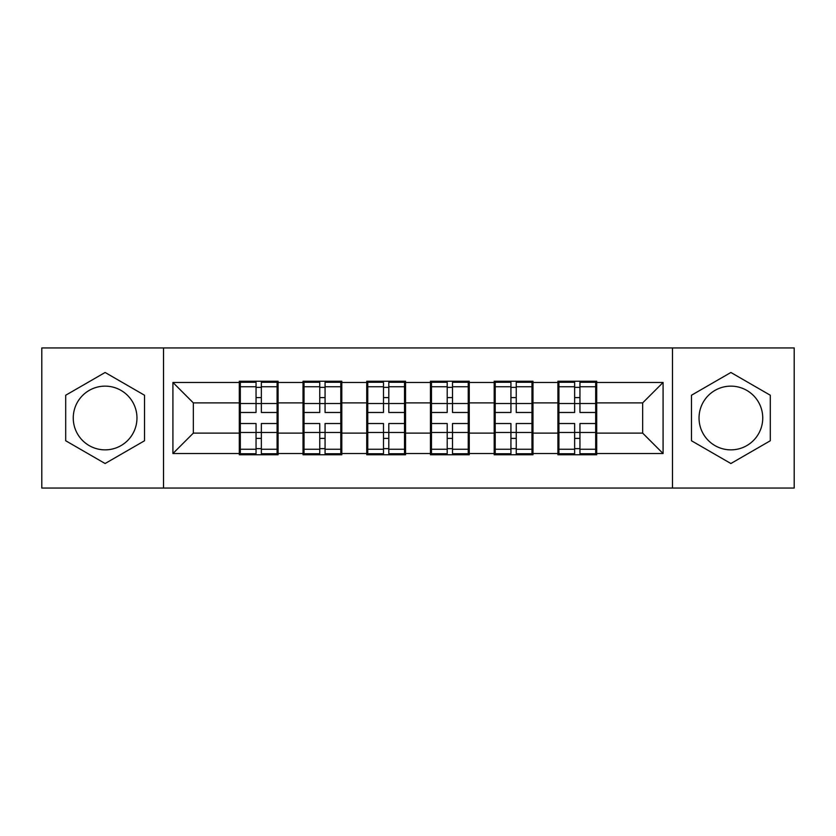 <?xml version="1.0" encoding="UTF-8"?>
<svg xmlns="http://www.w3.org/2000/svg" width="836" height="836" viewBox="0 0 836 836"><rect width="100%" height="100%" fill="white"/><g stroke="black" fill="none" stroke-linecap="round" stroke-linejoin="round"><path stroke-width="1.25" d="M730.883 386.138A31.862 31.862 0 0 0 699.032 418A31.862 31.862 0 0 0 730.883 449.862A31.862 31.862 0 0 0 762.745 418A31.862 31.862 0 0 0 730.883 386.138M105.117 449.862A31.862 31.862 0 0 1 73.254 418A31.862 31.862 0 0 1 105.117 386.138A31.862 31.862 0 0 1 136.968 418A31.862 31.862 0 0 1 105.117 449.862M672.478 488.057L794.2 488.057L794.2 347.943L672.478 347.943L672.478 488.057L163.522 488.057L163.522 347.943L41.8 347.943L41.8 488.057L163.522 488.057M596.705 414.938L595.681 414.938M558.918 414.938L557.905 414.938M557.905 421.062L558.918 421.062M595.681 421.062L596.705 421.062M532.981 414.938L531.968 414.938M495.205 414.938L494.18 414.938M494.18 421.062L495.205 421.062M531.968 421.062L532.981 421.062M469.268 414.938L468.244 414.938M431.48 414.938L430.456 414.938M430.456 421.062L431.48 421.062M468.244 421.062L469.268 421.062M405.544 414.938L404.519 414.938M367.756 414.938L366.732 414.938M366.732 421.062L367.756 421.062M404.519 421.062L405.544 421.062M341.82 414.938L340.795 414.938M304.032 414.938L303.019 414.938M303.019 421.062L304.032 421.062M340.795 421.062L341.82 421.062M672.478 347.943L163.522 347.943M642.654 433.111L642.654 402.889L596.705 402.889L596.705 433.111L642.654 433.111L663.084 453.54L663.084 382.46L596.705 382.46L596.705 381.237L557.905 381.237L557.905 402.889L532.981 402.889L532.981 433.111L557.905 433.111L557.905 402.889M663.084 453.54L596.705 453.54L596.705 454.763L557.905 454.763L557.905 453.54L532.981 453.54L532.981 454.763L494.18 454.763L494.18 453.54L469.268 453.54L469.268 454.763L430.456 454.763L430.456 453.54L405.544 453.54L405.544 454.763L366.732 454.763L366.732 453.54L341.82 453.54L341.82 454.763L303.019 454.763L303.019 453.54L278.095 453.54L278.095 454.763L239.295 454.763L239.295 453.54L172.916 453.54L172.916 382.46L239.295 382.46L239.295 402.889L193.346 402.889L193.346 433.111L239.295 433.111L239.295 402.889M557.905 382.46L532.981 382.46L532.981 381.237L494.18 381.237L494.18 382.46L469.268 382.46L469.268 381.237L430.456 381.237L430.456 382.46L405.544 382.46L405.544 381.237L366.732 381.237L366.732 382.46L341.82 382.46L341.82 381.237L303.019 381.237L303.019 382.46L278.095 382.46L278.095 381.237L239.295 381.237L239.295 382.46M557.905 433.111L557.905 453.54M532.981 433.111L532.981 453.54M532.981 382.46L532.981 402.889M469.268 433.111L494.18 433.111L494.18 402.889L469.268 402.889L469.268 453.54M494.18 433.111L494.18 453.54M494.18 382.46L494.18 402.889M469.268 382.46L469.268 402.889M405.544 433.111L430.456 433.111L430.456 402.889L405.544 402.889L405.544 453.54M430.456 433.111L430.456 453.54M430.456 382.46L430.456 402.889M405.544 382.46L405.544 402.889M341.82 433.111L366.732 433.111L366.732 402.889L341.82 402.889L341.82 453.54M366.732 433.111L366.732 453.54M366.732 382.46L366.732 402.889M341.82 382.46L341.82 402.889M278.095 433.111L303.019 433.111L303.019 402.889L278.095 402.889L278.095 453.54M303.019 433.111L303.019 453.54M303.019 382.46L303.019 402.889M278.095 382.46L278.095 402.889M278.095 414.938L277.082 414.938M240.319 414.938L239.295 414.938M239.295 421.062L240.319 421.062M277.082 421.062L278.095 421.062M239.295 433.111L239.295 453.54M193.346 433.111L172.916 453.54M172.916 382.46L193.346 402.889M596.705 433.111L596.705 453.54M596.705 382.46L596.705 402.889M663.084 382.46L642.654 402.889M105.117 372.48L65.699 395.24L65.699 440.76L105.117 463.52L144.534 440.76L144.534 395.24L105.117 372.48M691.466 440.76L730.883 463.52L770.301 440.76L770.301 395.24L730.883 372.48L691.466 395.24L691.466 440.76M277.082 423.518L277.082 453.739L261.354 453.739L261.354 423.518L277.082 423.518L277.082 382.261L261.354 382.261L261.354 386.744L277.082 386.744M240.319 403.516L256.046 403.516L256.046 382.261L240.319 382.261L240.319 423.518L256.046 423.518L256.046 453.739L240.319 453.739L240.319 449.256L256.046 449.256M256.046 397.602L261.354 397.602M261.354 387.361L256.046 387.361M256.046 403.558L261.354 403.558M256.046 403.516L256.046 412.482L240.319 412.482M240.319 386.744L256.046 386.744M256.046 432.442L261.354 432.442M256.046 448.639L261.354 448.639M256.046 438.398L261.354 438.398M240.319 423.518L240.319 449.256M261.354 449.256L277.082 449.256M261.354 386.744L261.354 412.482L277.082 412.482M340.795 423.518L340.795 453.739L325.068 453.739L325.068 423.518L340.795 423.518L340.795 382.261L325.068 382.261L325.068 386.744L340.795 386.744M304.032 403.516L319.76 403.516L319.76 382.261L304.032 382.261L304.032 423.518L319.76 423.518L319.76 453.739L304.032 453.739L304.032 449.256L319.76 449.256M319.76 397.602L325.068 397.602M325.068 387.361L319.76 387.361M319.76 403.558L325.068 403.558M319.76 403.516L319.76 412.482L304.032 412.482M304.032 386.744L319.76 386.744M319.76 432.442L325.068 432.442M319.76 448.639L325.068 448.639M319.76 438.398L325.068 438.398M304.032 423.518L304.032 449.256M325.068 449.256L340.795 449.256M325.068 386.744L325.068 412.482L340.795 412.482M404.519 423.518L404.519 453.739L388.792 453.739L388.792 423.518L404.519 423.518L404.519 382.261L388.792 382.261L388.792 386.744L404.519 386.744M367.756 403.516L383.484 403.516L383.484 382.261L367.756 382.261L367.756 423.518L383.484 423.518L383.484 453.739L367.756 453.739L367.756 449.256L383.484 449.256M383.484 397.602L388.792 397.602M388.792 387.361L383.484 387.361M383.484 403.558L388.792 403.558M383.484 403.516L383.484 412.482L367.756 412.482M367.756 386.744L383.484 386.744M383.484 432.442L388.792 432.442M383.484 448.639L388.792 448.639M383.484 438.398L388.792 438.398M367.756 423.518L367.756 449.256M388.792 449.256L404.519 449.256M388.792 386.744L388.792 412.482L404.519 412.482M468.244 423.518L468.244 453.739L452.516 453.739L452.516 423.518L468.244 423.518L468.244 382.261L452.516 382.261L452.516 386.744L468.244 386.744M431.48 403.516L447.208 403.516L447.208 382.261L431.48 382.261L431.48 423.518L447.208 423.518L447.208 453.739L431.48 453.739L431.48 449.256L447.208 449.256M447.208 397.602L452.516 397.602M452.516 387.361L447.208 387.361M447.208 403.558L452.516 403.558M447.208 403.516L447.208 412.482L431.48 412.482M431.48 386.744L447.208 386.744M447.208 432.442L452.516 432.442M447.208 448.639L452.516 448.639M447.208 438.398L452.516 438.398M431.48 423.518L431.48 449.256M452.516 449.256L468.244 449.256M452.516 386.744L452.516 412.482L468.244 412.482M531.968 423.518L531.968 453.739L516.24 453.739L516.24 423.518L531.968 423.518L531.968 382.261L516.24 382.261L516.24 386.744L531.968 386.744M495.205 403.516L510.932 403.516L510.932 382.261L495.205 382.261L495.205 423.518L510.932 423.518L510.932 453.739L495.205 453.739L495.205 449.256L510.932 449.256M510.932 397.602L516.24 397.602M516.24 387.361L510.932 387.361M510.932 403.558L516.24 403.558M510.932 403.516L510.932 412.482L495.205 412.482M495.205 386.744L510.932 386.744M510.932 432.442L516.24 432.442M510.932 448.639L516.24 448.639M510.932 438.398L516.24 438.398M495.205 423.518L495.205 449.256M516.24 449.256L531.968 449.256M516.24 386.744L516.24 412.482L531.968 412.482M595.681 423.518L595.681 453.739L579.954 453.739L579.954 423.518L595.681 423.518L595.681 382.261L579.954 382.261L579.954 386.744L595.681 386.744M558.918 403.516L574.645 403.516L574.645 382.261L558.918 382.261L558.918 423.518L574.645 423.518L574.645 453.739L558.918 453.739L558.918 449.256L574.645 449.256M574.645 397.602L579.954 397.602M579.954 387.361L574.645 387.361M574.645 403.558L579.954 403.558M574.645 403.516L574.645 412.482L558.918 412.482M558.918 386.744L574.645 386.744M574.645 432.442L579.954 432.442M574.645 448.639L579.954 448.639M574.645 438.398L579.954 438.398M558.918 423.518L558.918 449.256M579.954 449.256L595.681 449.256M579.954 386.744L579.954 412.482L595.681 412.482M240.319 432.484L256.046 432.484M261.354 432.484L277.082 432.484M261.354 403.516L277.082 403.516M304.032 432.484L319.76 432.484M325.068 432.484L340.795 432.484M325.068 403.516L340.795 403.516M367.756 432.484L383.484 432.484M388.792 432.484L404.519 432.484M388.792 403.516L404.519 403.516M431.48 432.484L447.208 432.484M452.516 432.484L468.244 432.484M452.516 403.516L468.244 403.516M495.205 432.484L510.932 432.484M516.24 432.484L531.968 432.484M516.24 403.516L531.968 403.516M558.918 432.484L574.645 432.484M579.954 432.484L595.681 432.484M579.954 403.516L595.681 403.516"/></g></svg>
